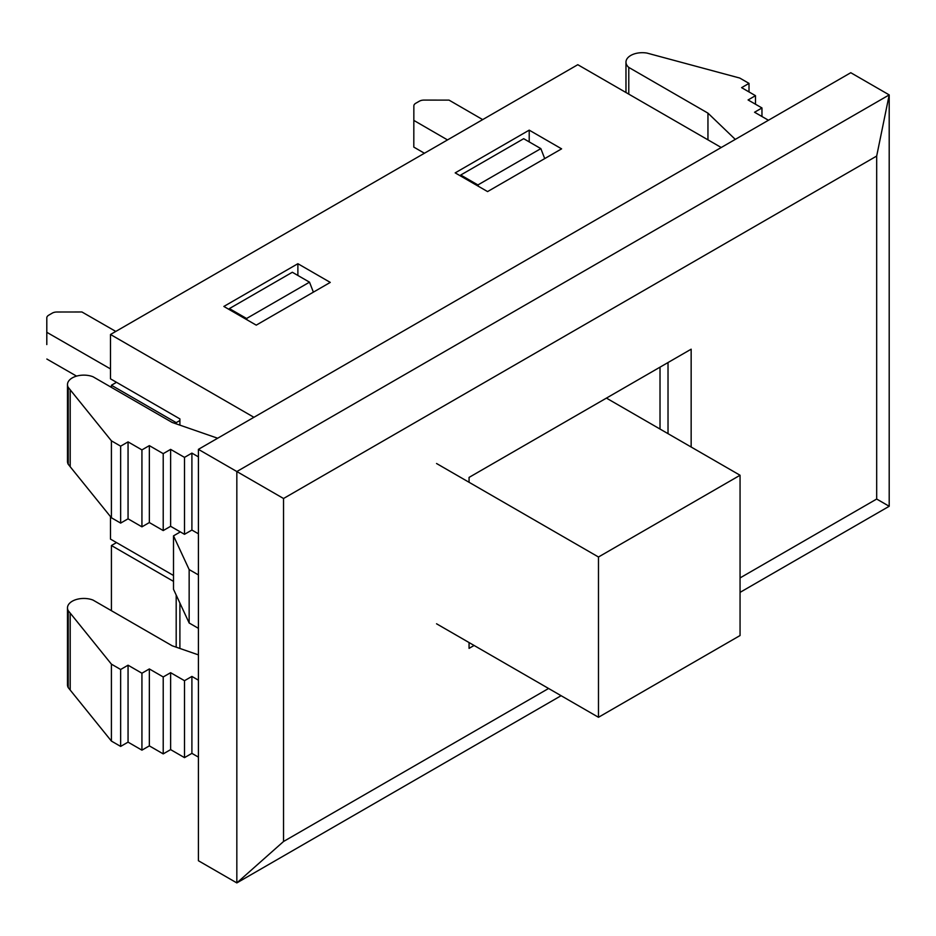 <?xml version="1.0" encoding="UTF-8"?>
<svg xmlns="http://www.w3.org/2000/svg" width="936" height="936" viewBox="0 0 936 936"><rect width="100%" height="100%" fill="white"/><g stroke="black" fill="none" stroke-linecap="round" stroke-linejoin="round"><path stroke-width="1.4" d="M173.511 589.282L189.154 622.99L189.154 569.568L173.511 535.86L173.511 589.282M198.409 628.337L189.154 622.99M198.409 574.903L189.154 569.568M198.409 680.179L191.903 676.424L184.497 680.694L170.621 672.692L163.215 676.962L149.339 668.947L141.933 673.218L128.056 665.203L120.65 669.486L111.407 664.139L70.223 613.115A16.357 9.442 180 0 1 70.141 613.045L68.176 610.588A16.357 9.442 180 0 1 67.486 607.897A16.357 9.442 180 0 1 76.167 599.555A16.357 9.442 180 0 1 93.003 600.07L172.177 645.782L198.409 654.872M198.409 456.862L191.903 453.106L184.497 457.376L170.621 449.374L163.215 453.644L149.339 445.63L141.933 449.9L128.056 441.886L120.65 446.168L111.407 440.821L70.2 389.809L70.2 466.748L111.407 517.76L120.65 523.095L128.056 518.825L141.933 526.839L149.339 522.557L163.215 530.572L170.621 526.301L184.497 534.316L191.903 530.045L198.409 533.789M70.223 389.797A16.357 9.442 180 0 1 70.141 389.727L68.176 387.27A16.357 9.442 180 0 1 67.486 384.579L67.486 461.506A16.357 9.442 0 0 0 68.176 464.197L70.141 466.654A16.357 9.442 0 0 0 70.2 466.713M67.486 607.897L67.486 684.824A16.357 9.442 0 0 0 68.176 687.515L68.176 610.588M68.176 687.515L68.199 610.646M68.199 687.586L70.141 689.972L70.141 613.045M111.407 664.139L111.407 741.078L70.2 690.066L70.2 613.127M111.407 741.078L120.65 746.413L120.65 669.486M120.65 746.413L128.056 742.143L128.056 665.203M128.056 742.143L141.933 750.157L141.933 673.218M141.933 750.157L149.339 745.875L149.339 668.947M149.339 745.875L163.215 753.889L163.215 676.962M163.215 753.889L170.621 749.619L170.621 672.692M170.621 749.619L184.497 757.633L184.497 680.694M184.497 757.633L191.903 753.363L198.409 757.107M191.903 676.424L191.903 753.363M67.486 384.579A16.357 9.442 180 0 1 76.167 376.237A16.357 9.442 180 0 1 93.003 376.752L172.177 422.464L217.655 438.235M191.903 453.106L191.903 530.045M184.497 534.316L184.497 457.376M170.621 526.301L170.621 449.374M735.287 139.394L707.955 113.139L628.781 67.415A16.357 9.442 180 0 1 625.973 62.139A16.357 9.442 180 0 1 646.998 53.083L651.257 54.218A16.357 9.442 180 0 1 651.386 54.265L739.756 78.051L749.011 83.386L741.605 87.656L755.481 95.671L748.086 99.953L761.962 107.956L754.556 112.238L768.444 120.253M761.962 107.956L761.962 116.509M755.481 104.224L755.481 95.671M749.011 91.939L749.011 83.386M628.781 94.126L628.781 67.415M707.955 139.85L707.955 113.139M469.065 482.286L469.065 477.407L691.154 349.186L691.154 447.022M668.023 433.66L668.023 362.548M474.096 645.466L469.065 648.367L469.065 642.552M548.59 688.475L283.538 841.499L283.538 498.502L876.681 156.055L876.681 499.04L740.06 577.921M297.882 263.706L330.268 282.403L256.242 325.143L223.856 306.446L297.882 263.706L297.882 275.465M529.214 130.139L561.6 148.847L487.574 191.587L455.188 172.879L529.214 130.139L529.214 141.898M283.538 498.502L198.409 449.35L850.777 72.715L889.2 94.899L236.831 471.545L236.831 882.917L561.109 695.694M198.409 449.35L198.409 860.734L236.831 882.917L283.538 841.499M740.06 592.371L889.2 506.271L889.2 94.899L876.681 156.055M876.681 499.04L889.2 506.271M253.925 417.304L110.495 334.491L110.495 378.834L179.899 418.907L179.899 425.143M110.495 516.625L110.495 539.113L173.511 575.488M179.899 603.053L179.899 648.461M721.223 147.502L577.793 64.701L110.495 334.491M180.344 531.905L173.511 535.86M68.176 464.197L68.176 387.27M70.141 466.654L70.141 389.727M68.199 464.268L68.199 387.328M111.407 517.76L111.407 440.821M120.65 523.095L120.65 446.168M128.056 518.825L128.056 441.886M141.933 526.839L141.933 449.9M149.339 522.557L149.339 445.63M163.215 530.572L163.215 453.644M660.02 429.051L660.02 367.158M598.478 717.28L598.478 557.002L740.06 475.254L740.06 635.532L598.478 717.28L436.55 623.785M436.55 463.507L598.478 557.002M606.423 398.104L740.06 475.254M46.8 317.854L46.8 344.565A6.54 3.779 -0 0 0 46.8 344.577L46.8 317.866A6.54 3.779 180 0 1 46.8 317.854A6.54 3.779 180 0 1 48.707 315.198L52.264 313.127A6.54 3.779 180 0 1 56.885 312.016L81.935 311.98L115.795 331.438M46.858 332.327L110.495 368.913M76.565 376.12L46.858 359.038M424.417 153.247L413.806 147.104L413.852 105.932A6.54 3.779 180 0 1 415.771 103.252L419.351 101.205A6.54 3.779 180 0 1 423.985 100.093L449.034 100.117L482.683 119.609M413.806 120.393L447.513 139.92M247.116 319.878L246.577 318.497L309.512 282.169L313.385 292.149M246.577 318.497L229.402 308.587L292.325 272.259L309.512 282.169M478.46 186.322L477.922 184.942L540.844 148.613L544.717 158.594M477.922 184.942L460.746 175.02L523.669 138.692L540.844 148.613M460.746 176.085L460.746 175.02M229.402 309.652L229.402 308.587M179.899 420.51L176.19 422.639L111.419 385.246L116.509 382.309M111.419 387.387L111.419 385.246M176.19 422.639L176.19 423.856M173.511 581.373L111.419 545.524L116.509 542.587M111.419 610.705L111.419 545.524M176.19 595.074L176.19 647.174M46.8 344.577L46.8 317.866M625.973 92.512L625.973 62.139"/></g></svg>
